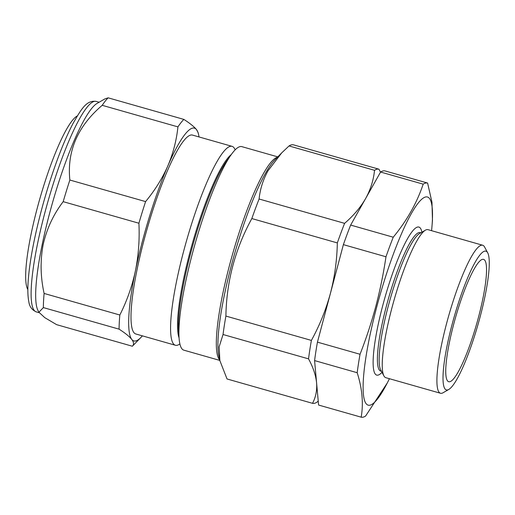 <?xml version="1.0" encoding="UTF-8"?>
<svg xmlns="http://www.w3.org/2000/svg" width="515" height="515" viewBox="0 0 515 515"><rect width="100%" height="100%" fill="white"/><g stroke="black" fill="none" stroke-linecap="round" stroke-linejoin="round"><path stroke-width="0.77" d="M77.302 115.933A91.419 15.849 105.9 0 0 51.777 162.283A91.419 15.849 105.9 0 0 27.849 289.572M119.081 329.156A121.688 21.096 -74.1 0 1 119.834 315.013C126.922 300.966 132.117 286.243 135.419 270.845C138.535 255.292 139.7 239.417 138.908 223.233A121.688 21.096 -74.1 0 1 145.591 201.597C154.854 190.395 162.264 178.518 167.806 165.965C173.162 153.322 176.536 140.299 177.926 126.883A121.688 21.096 -74.1 0 1 183.855 119.396L108.131 97.824L104.764 98.977L97.052 103.425A109.418 18.971 105.9 0 0 42.339 243.853A109.418 18.971 105.9 0 0 38.046 310.609L38.915 312.238L44.799 317.671L56.624 324.656L132.349 346.228C134.093 344.529 133.9 342.263 131.763 339.417C129.419 336.501 125.197 333.083 119.081 329.156L43.357 307.59L38.915 312.238M108.131 97.824A121.688 21.096 105.9 0 0 102.202 105.318C77.688 126.233 66.905 151.14 69.86 180.031A121.688 21.096 105.9 0 0 63.184 201.661C53.418 214.446 46.749 228.75 43.17 244.567C40.144 260.622 40.46 276.916 44.11 293.447A121.688 21.096 105.9 0 0 43.357 307.59M231.274 154.571A97.921 16.976 105.9 0 0 221.167 168.128A97.921 16.976 105.9 0 0 187.698 261.047A97.921 16.976 105.9 0 0 179.072 337.866M235.207 149.807L234.647 148.771A103.412 17.928 105.9 0 0 232.059 146.35A103.412 17.928 105.9 0 0 216.654 162.212A103.412 17.928 105.9 0 0 178.628 271.65A103.412 17.928 105.9 0 0 175.403 345.262A103.412 17.928 105.9 0 0 178.879 344.574L179.902 343.981M228.872 158.144A97.921 16.976 105.9 0 0 222.074 168.392A97.921 16.976 105.9 0 0 190.286 254.719A97.921 16.976 105.9 0 0 178.911 333.559M277.797 156.882L241.825 146.633A105.813 18.34 105.9 0 0 226.066 162.862A105.813 18.34 105.9 0 0 187.157 274.843A105.813 18.34 105.9 0 0 183.855 350.168L219.828 360.41M223.04 334.512L308.536 358.865C313.133 367.317 315.817 375.3 316.583 382.812C317.156 390.286 315.804 397.123 312.534 403.322L227.038 378.969L219.879 360.667L219.139 346.865L223.04 334.512A121.688 21.096 -74.1 0 1 225.892 316.068C226.503 281.467 235.149 248.97 251.835 218.56A121.688 21.096 -74.1 0 1 259.097 199.002C260.107 189.114 263.081 179.696 268.019 170.755L281.737 152.846L289.037 145.951A121.688 21.096 -74.1 0 1 293.447 144.837L378.95 169.19A121.688 21.096 105.9 0 0 374.534 170.304C373.542 180.128 370.568 189.539 365.618 198.552L350.644 225.074A121.688 21.096 105.9 0 0 343.383 244.638L317.44 342.14A121.688 21.096 105.9 0 0 314.588 360.584L318.585 405.041L361.182 417.176A121.688 21.096 105.9 0 0 365.592 416.056L387.306 382.935A108.221 18.759 105.9 0 0 389.411 378.705M175.403 345.262L135.825 333.984A103.412 17.928 -74.1 0 1 139.05 260.378A103.412 17.928 -74.1 0 1 177.076 150.94A103.412 17.928 -74.1 0 1 192.475 135.078L232.059 146.35M482.664 245.237L427.997 229.664A76.954 13.338 105.9 0 0 425.409 230.179L419.551 233.559A72.023 12.489 105.9 0 0 388.323 305.871A72.023 12.489 105.9 0 0 380.707 369.937L383.907 375.892A76.954 13.338 105.9 0 0 385.838 377.688L440.505 393.26A76.954 13.338 -74.1 0 1 446.711 323.014A76.954 13.338 -74.1 0 1 482.664 245.237A76.954 13.338 -74.1 0 1 484.596 247.033L487.711 252.846A72.145 12.508 105.9 0 0 452.196 324.077A72.145 12.508 105.9 0 0 448.803 389.449A72.145 12.508 105.9 0 0 480.083 317.015A72.145 12.508 105.9 0 0 487.711 252.846M425.409 230.179A76.954 13.338 105.9 0 0 392.044 307.442A76.954 13.338 105.9 0 0 383.907 375.892M420.91 232.774L420.227 232.58A72.023 12.489 105.9 0 0 386.578 305.376A72.023 12.489 105.9 0 0 380.772 371.122L381.448 371.315M421.901 232.201L421.791 231.705A76.954 13.338 105.9 0 0 382.928 304.848A76.954 13.338 105.9 0 0 381.641 372.686L381.995 372.326M431.57 230.681A108.221 18.759 105.9 0 0 432.008 225.982A108.221 18.759 105.9 0 0 415.85 206.264A108.221 18.759 105.9 0 0 376.89 306.374A108.221 18.759 105.9 0 0 363.603 395.964A108.221 18.759 105.9 0 0 387.306 382.935M432.008 225.982L432.465 220.362L431.969 202.253L427.592 183.044A121.688 21.096 105.9 0 0 423.182 184.158C416.918 202.897 406.934 220.581 393.241 237.209A121.688 21.096 105.9 0 0 385.98 256.766C383.495 273.497 380.109 290.016 375.815 306.322C371.457 322.545 366.197 338.529 360.036 354.269A121.688 21.096 105.9 0 0 357.185 372.718C362.232 388.593 363.564 403.412 361.182 417.176M453.844 323.658A63.609 11.027 105.9 0 0 448.713 381.718A63.609 11.027 105.9 0 0 478.435 317.433A63.609 11.027 105.9 0 0 483.566 259.367A63.609 11.027 105.9 0 0 453.844 323.658M427.592 183.044L384.995 170.909A121.688 21.096 105.9 0 0 380.585 172.029L365.618 198.552C360.487 207.436 353.483 215.708 344.593 223.349A121.688 21.096 105.9 0 0 337.331 242.913C336.99 260.114 334.679 276.935 330.411 293.389C325.924 309.818 319.59 325.493 311.388 340.415A121.688 21.096 105.9 0 0 308.536 358.865M448.803 389.449L443.093 392.745A76.954 13.338 -74.1 0 1 440.505 393.26M350.644 225.074L393.241 237.209M343.383 244.638L385.98 256.766M380.585 172.029L423.182 184.158M314.588 360.584L357.185 372.718M317.44 342.14L360.036 354.269M312.534 403.322A121.688 21.096 105.9 0 0 316.944 402.202L318.225 401.069M225.892 316.068L311.388 340.415M251.835 218.56L337.331 242.913M259.097 199.002L344.593 223.349M289.037 145.951L374.534 170.304M380.488 172.203L378.95 169.19M119.834 315.013L44.11 293.447M142.378 335.851A110.622 19.177 -74.1 0 1 140.917 337.46L132.542 346.035A121.688 21.096 -74.1 0 1 132.349 346.228M183.855 119.396C189.977 123.33 194.207 126.748 196.537 129.651L198.191 132.812L198.636 134.808A110.622 19.177 105.9 0 0 196.537 129.651A110.622 19.177 -74.1 0 0 167.806 165.965A110.622 19.177 -74.1 0 0 135.419 270.845A110.622 19.177 -74.1 0 0 131.763 339.417A110.622 19.177 -74.1 0 0 140.917 337.46M177.926 126.883L102.202 105.318M145.591 201.597L69.86 180.031M138.908 223.233L63.184 201.661M199.028 136.945A110.622 19.177 105.9 0 0 198.636 134.808M36.23 311.871C31.866 309.901 29.387 306.457 28.801 301.533C27.862 296.807 27.61 290.66 28.055 283.089C28.743 271.212 30.836 256.843 34.325 239.996C40.215 212.141 48.017 185.014 57.738 158.633C62.933 144.702 68.038 132.973 73.04 123.458C81.64 108.44 86.642 100.039 96.176 101.397A109.418 18.971 105.9 0 0 37.788 242.552A109.418 18.971 105.9 0 0 36.23 311.871L39.204 312.721M219.705 359.869A105.813 18.34 -74.1 0 1 225.66 280.739A105.813 18.34 -74.1 0 1 263.474 173.516A105.813 18.34 -74.1 0 1 277.405 157.275M281.737 152.846L274.701 160.043A107.017 18.553 105.9 0 0 265.598 173.111A107.017 18.553 105.9 0 0 230.018 270.69A107.017 18.553 105.9 0 0 218.862 356.09L219.879 360.667M96.176 101.397L99.112 102.234"/></g></svg>
